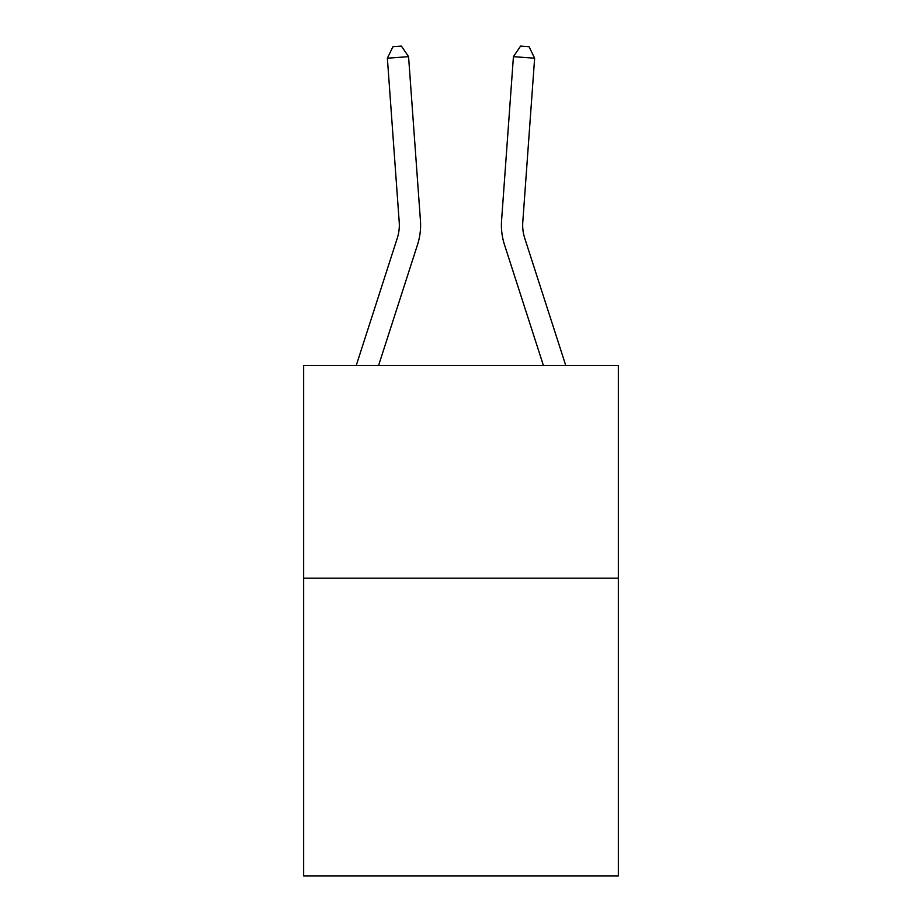 <?xml version="1.0" encoding="UTF-8"?>
<svg xmlns="http://www.w3.org/2000/svg" width="922" height="922" viewBox="0 0 922 922"><rect width="100%" height="100%" fill="white"/><g stroke="black" fill="none" stroke-linecap="round" stroke-linejoin="round"><path stroke-width="1.38" d="M618.374 578.163L618.374 875.9L303.626 875.9L303.626 365.492L618.374 365.492L618.374 578.163L303.626 578.163M399.214 222.064A42.539 42.539 -23.5 0 1 397.278 238.187L356.238 365.492L397.278 238.187A42.539 42.539 -37.4 0 0 399.214 222.064L387.367 58.201L392.933 46.711L401.416 46.1L408.573 56.668L420.432 220.531A63.802 63.802 156.5 0 1 417.516 244.71L378.585 365.492M565.762 365.492L524.722 238.187A42.539 42.539 23.5 0 1 522.786 222.064L534.633 58.201L513.427 56.668L501.568 220.531A63.802 63.802 -156.5 0 0 504.484 244.71L543.415 365.492M408.573 56.668L420.432 220.531L408.573 56.668L420.432 220.531L408.573 56.668L420.432 220.531L408.573 56.668L420.432 220.531L408.573 56.668L420.432 220.531L408.573 56.668L420.432 220.531L408.573 56.668L420.432 220.531L408.573 56.668L420.432 220.531L408.573 56.668L420.432 220.531L408.573 56.668L420.432 220.531L408.573 56.668L420.432 220.531L408.573 56.668L420.432 220.531L408.573 56.668L420.432 220.531L408.573 56.668L420.432 220.531L408.573 56.668L420.432 220.531L408.573 56.668L420.432 220.531L408.573 56.668L420.432 220.531L408.573 56.668L420.432 220.531L408.573 56.668L420.432 220.531L408.573 56.668L420.432 220.531L408.573 56.668L420.432 220.531L408.573 56.668L420.432 220.531L408.573 56.668L420.432 220.531L408.573 56.668L420.432 220.531L408.573 56.668L387.367 58.201M534.633 58.201L529.067 46.711L520.584 46.1L513.427 56.668L501.568 220.531"/></g></svg>
